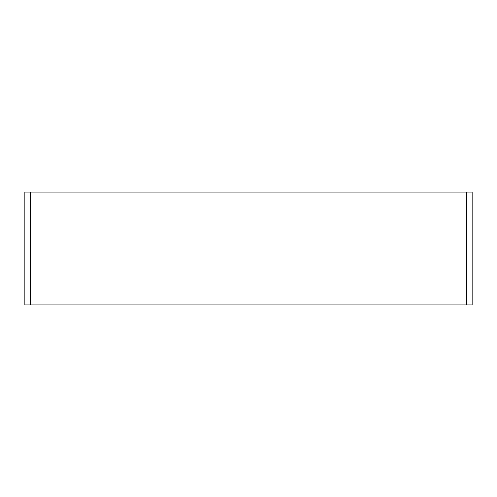 <?xml version="1.0" encoding="UTF-8"?>
<svg xmlns="http://www.w3.org/2000/svg" width="497" height="497" viewBox="0 0 497 497"><rect width="100%" height="100%" fill="white"/><g stroke="black" fill="none" stroke-linecap="round" stroke-linejoin="round"><path stroke-width="0.75" d="M466.509 304.903L472.15 304.903L472.15 192.097L466.509 192.097L466.509 304.903L30.491 304.903L30.491 192.097L466.509 192.097M30.491 192.097L24.85 192.097L24.85 304.903L30.491 304.903"/></g></svg>
